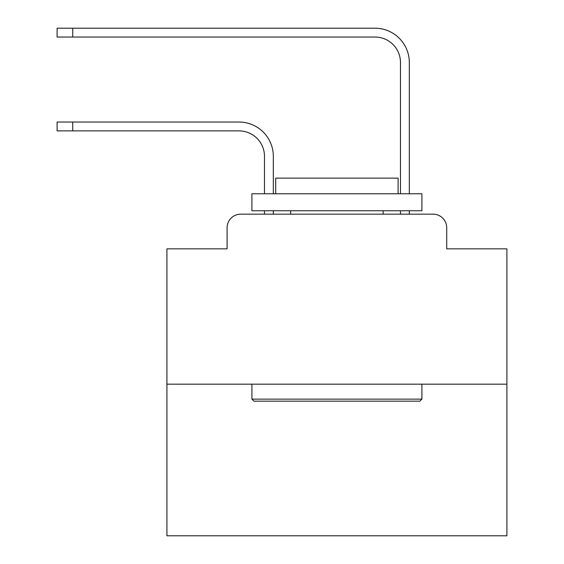 <?xml version="1.0" encoding="UTF-8"?>
<svg xmlns="http://www.w3.org/2000/svg" width="564" height="564" viewBox="0 0 564 564"><rect width="100%" height="100%" fill="white"/><g stroke="black" fill="none" stroke-linecap="round" stroke-linejoin="round"><path stroke-width="0.85" d="M227.095 227.771L227.095 248.851L227.095 227.771A13.599 13.599 0 0 1 240.694 214.172L264.488 214.172L264.488 210.774M506.902 384.169L166.916 384.169L166.916 535.8L506.902 535.8L506.902 248.851L446.723 248.851L446.723 227.771A13.599 13.599 0 0 0 433.124 214.172L240.694 214.172M166.916 384.169L166.916 248.851L227.095 248.851M273.328 210.774L273.328 214.172L273.328 210.774L273.328 214.172L273.328 210.774L273.328 214.172L273.328 210.774L273.328 214.172L273.328 210.774L273.328 214.172L273.328 210.774L273.328 214.172L273.328 210.774L273.328 214.172L273.328 210.774L273.328 214.172L273.328 210.774L273.328 214.172L273.328 210.774L273.328 214.172L273.328 210.774L273.328 214.172L283.868 214.172M389.943 214.172L400.482 214.172L400.482 210.774M409.323 214.172L409.323 210.774L409.323 214.172L409.323 210.774L409.323 214.172L409.323 210.774L409.323 214.172L409.323 210.774L409.323 214.172L409.323 210.774L409.323 214.172L409.323 210.774L409.323 214.172L409.323 210.774L409.323 214.172L409.323 210.774L409.323 214.172L409.323 210.774L409.323 214.172L409.323 210.774L409.323 214.172L409.323 210.774L409.323 214.172L433.124 214.172M446.723 248.851L446.723 227.771M273.328 193.776L273.328 156.376A34.341 34.341 0 0 0 238.995 122.035L72.735 122.035L72.735 130.876L57.098 130.876L57.098 122.035L72.735 122.035M72.735 130.876L238.995 130.876A25.5 25.5 0 0 1 264.488 156.376L264.488 193.776M409.323 62.541L409.323 193.776L409.323 62.541A34.341 34.341 0 0 0 374.989 28.2L72.735 28.2L72.735 37.041L57.098 37.041L57.098 28.2L72.735 28.2M72.735 37.041L374.989 37.041A25.5 25.5 0 0 1 400.482 62.541L400.482 193.776M419.863 401.166L253.948 401.166L251.911 399.129L421.907 399.129L419.863 401.166M251.911 193.776L421.907 193.776L421.907 210.774L251.911 210.774L251.911 193.776M398.106 193.776L398.106 178.132L275.711 178.132L275.711 193.776M251.911 384.169L251.911 399.129M421.907 384.169L421.907 399.129M290.671 210.774L290.671 214.172M383.146 210.774L383.146 214.172M238.995 130.876A25.5 25.5 0 0 1 264.488 156.376A25.5 25.5 0 0 0 238.995 130.876A25.5 25.5 0 0 1 264.488 156.376A25.5 25.5 0 0 0 238.995 130.876A25.5 25.5 0 0 1 264.488 156.376A25.5 25.5 0 0 0 238.995 130.876A25.5 25.5 0 0 1 264.488 156.376A25.5 25.5 0 0 0 238.995 130.876A25.5 25.5 0 0 1 264.488 156.376A25.5 25.5 0 0 0 238.995 130.876A25.5 25.5 0 0 1 264.488 156.376A25.5 25.5 0 0 0 238.995 130.876A25.5 25.5 0 0 1 264.488 156.376A25.5 25.5 0 0 0 238.995 130.876A25.5 25.5 0 0 1 264.488 156.376A25.5 25.5 0 0 0 238.995 130.876A25.5 25.5 0 0 1 264.488 156.376A25.5 25.5 0 0 0 238.995 130.876A25.5 25.5 0 0 1 264.488 156.376A25.5 25.5 0 0 0 238.995 130.876M374.989 37.041A25.5 25.5 0 0 1 400.482 62.541A25.5 25.5 0 0 0 374.989 37.041A25.5 25.5 0 0 1 400.482 62.541A25.5 25.5 0 0 0 374.989 37.041A25.5 25.5 0 0 1 400.482 62.541A25.5 25.5 0 0 0 374.989 37.041A25.5 25.5 0 0 1 400.482 62.541A25.5 25.5 0 0 0 374.989 37.041A25.5 25.5 0 0 1 400.482 62.541A25.5 25.5 0 0 0 374.989 37.041A25.5 25.5 0 0 1 400.482 62.541A25.5 25.5 0 0 0 374.989 37.041A25.5 25.5 0 0 1 400.482 62.541A25.5 25.5 0 0 0 374.989 37.041A25.5 25.5 0 0 1 400.482 62.541A25.5 25.5 0 0 0 374.989 37.041A25.5 25.5 0 0 1 400.482 62.541A25.5 25.5 0 0 0 374.989 37.041A25.5 25.5 0 0 1 400.482 62.541A25.5 25.5 0 0 0 374.989 37.041A25.5 25.5 0 0 1 400.482 62.541"/></g></svg>
